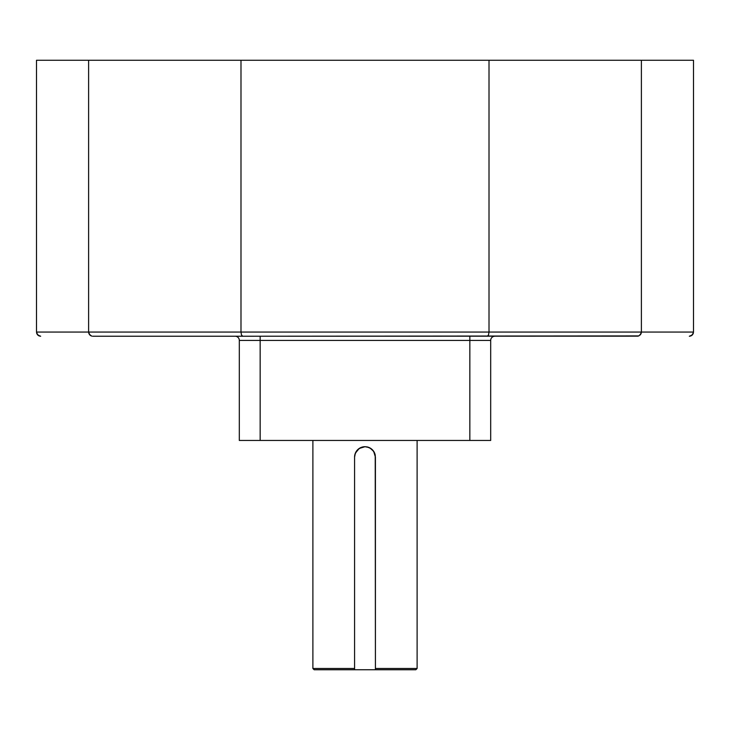 <?xml version="1.0" encoding="UTF-8"?>
<svg xmlns="http://www.w3.org/2000/svg" width="730" height="730" viewBox="0 0 730 730"><rect width="100%" height="100%" fill="white"/><g stroke="black" fill="none" stroke-linecap="round" stroke-linejoin="round"><path stroke-width="1.09" d="M354.78 455.082L354.579 457.126L355.373 453.129L359.206 448.466L365 446.705A10.421 10.421 0 0 0 354.579 457.126L354.579 669.739L375.421 669.739L375.421 668.488L375.421 669.739L415.863 669.739L417.113 668.488L375.421 668.488L417.113 668.488L415.863 669.739L314.137 669.739L312.887 668.488L354.579 668.488L354.579 457.126L355.373 453.129L357.627 449.762L361.012 447.499L365 446.705L368.997 447.499L372.364 449.762L374.627 453.129L375.421 457.126L375.421 668.488L375.22 455.1A10.421 10.421 0 0 0 367.035 446.906L370.794 448.466L373.66 451.341L375.421 457.126M365.018 446.705L367.035 446.906M312.887 440.455L312.887 668.488L312.887 440.455M417.113 668.488L417.113 440.455L417.113 668.488M490.688 440.455L239.312 440.455L260.154 440.455L260.154 340.408L469.846 340.408L469.846 440.455L260.154 440.455L260.154 340.408L239.312 340.408L239.312 440.455L239.312 340.408A4.17 4.17 0 0 0 235.142 336.238A4.17 4.17 0 0 1 239.312 340.408L260.154 340.408L260.154 336.238L260.154 340.408L469.846 340.408L469.846 440.455L490.688 440.455L490.688 340.408L469.846 340.408L469.846 336.238L469.846 340.408L490.688 340.408L490.688 440.455M92.783 336.238L242.716 336.238L92.783 336.238M638.038 336.156L242.716 336.238L638.814 335.919L641.077 333.665L640.173 335.015L641.387 332.068L641.387 60.262L693.5 60.262L693.5 332.068L693.5 60.262L641.387 60.262L641.387 332.068L489.009 332.068L489.009 60.262L641.387 60.262L489.009 60.262L489.009 332.068L240.991 332.068L240.991 60.262L489.009 60.262L240.991 60.262L240.991 332.068L88.613 332.068L88.613 60.262L240.991 60.262L88.613 60.262L88.613 332.068L36.5 332.068L36.5 60.262L88.613 60.262L36.5 60.262L36.5 332.068L36.819 333.665L39.073 335.919L40.67 336.238L37.723 335.015L36.5 332.068L88.613 332.068L89.826 335.015L91.962 336.156L89.826 335.015L91.186 335.919L88.923 333.665L89.826 335.015L88.613 332.068L240.991 332.068L241.493 335.015L242.716 336.238L241.493 335.015L240.991 332.068L489.009 332.068L488.507 335.015L487.284 336.238L488.507 335.015L489.009 332.068L641.387 332.068L641.077 333.665L638.814 335.919M641.387 332.068L693.5 332.068L692.277 335.015L693.181 333.665L690.927 335.919L692.277 335.015L689.33 336.238L692.277 335.015L693.5 332.068L641.387 332.068L641.077 333.665M494.858 336.238L494.858 336.238A4.17 4.17 0 0 0 490.688 340.408M690.142 336.156L689.33 336.238M693.5 332.068L693.181 333.665M88.923 333.665L88.613 332.068M40.67 336.238L37.723 335.015L39.073 335.919M36.819 333.665L37.723 335.015L36.5 332.068M375.22 455.1L373.669 451.341L369.882 447.919M360.118 447.919L357.627 449.762L355.054 454.014M354.579 668.488L312.887 668.488L314.137 669.739L354.579 669.739L354.579 668.488"/></g></svg>
